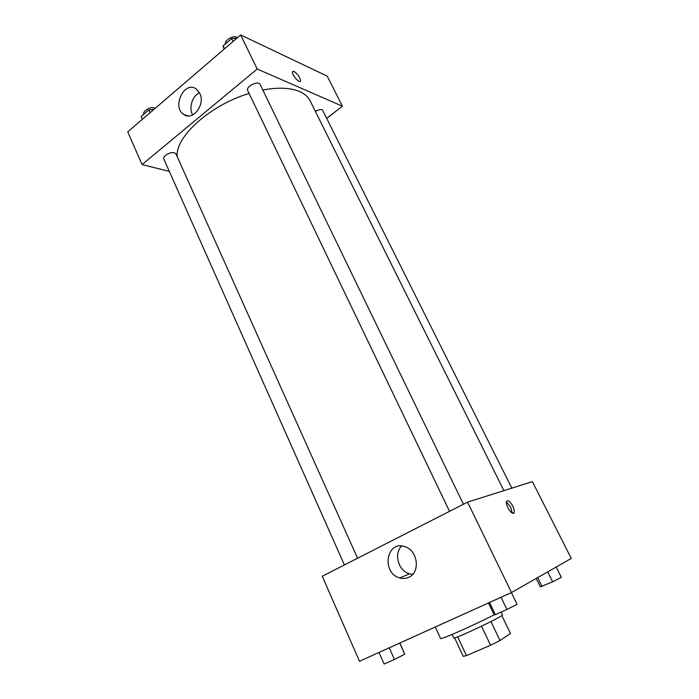 <?xml version="1.0" encoding="UTF-8"?>
<svg xmlns="http://www.w3.org/2000/svg" width="699" height="699" viewBox="0 0 699 699"><rect width="100%" height="100%" fill="white"/><g stroke="black" fill="none" stroke-linecap="round" stroke-linejoin="round"><path stroke-width="1.05" d="M481.55 626.217L490.567 645.256L466.451 655.618L463.192 656.335L454.568 637.811M501.812 615.513L510.462 633.512L499.995 640.52L490.567 645.256M490.96 621.568L499.995 640.52M501.148 612.062L502.467 614.823C504.687 615.714 453.048 640.118 453.773 637.837L452.183 634.421M457.67 636.789L466.451 655.618M435.276 627.003L440.562 638.467C439.758 640.284 472.533 625.885 494.691 614.587M467.57 502.127L532.393 481.628L571.258 558.431L511.493 592.551L359.469 661.263L322.248 576.247L467.57 502.127L511.493 592.551M408.871 577.234C405.988 578.589 402.956 578.816 399.767 577.916C381.034 573.154 386.398 539.811 404.852 546.662C417.731 550.218 420.667 572.315 408.871 577.234M401.759 546.006C393.493 553.486 398.36 571.074 409.527 573.809L412.716 574.325M512.769 506.076C514.071 508.828 514.534 510.952 514.141 512.446C512.935 516.762 504.975 505.263 506.557 501.489C507.928 499.75 509.999 501.279 512.769 506.076M512.157 513.022L510.689 507.107L506.452 501.943M262.807 89.996C278.167 87.183 290.391 87.69 299.478 91.508C304.615 93.762 308.18 96.881 310.164 100.883L503.892 490.637M177.214 156.725C174.855 137.187 209.98 105.068 249.115 93.456M463.42 504.241L260.115 84.448C258.464 80.219 245.445 86.624 247.717 90.547L449.536 511.327M315.398 111.412C318.202 109.769 320.526 109.236 322.37 109.795L511.834 488.129M344.415 564.941L163.819 159.031C162.255 156.331 170.512 151.456 174.418 152.766L175.947 153.894L357.582 558.221M342.449 106.222L257.215 69.018L142.054 164.588L127.742 131.893L240.666 34.95L327.237 76.156L342.449 106.222L327.001 118.105M142.054 164.588L169.315 171.386M199.792 93.351C205.672 104.605 192.662 121.46 183.715 114.444C171.421 106.877 184.667 80.001 196.367 89.088L199.792 93.351M240.666 34.95L257.215 69.018M294.13 71.516C298.001 74.304 300.142 77.449 300.544 80.953C299.906 84.16 291.474 74.627 292.531 71.848L294.13 71.516M199.53 92.827C192.26 95.789 188.503 108.013 192.688 114.942M300.299 81.355L300.544 80.953C300.142 77.449 298.001 74.304 294.122 71.516L292.776 71.447M236.856 38.227L231.596 38.628L223.121 45.933L224.117 49.157M231.596 38.628L233.003 41.538M223.121 45.933L224.501 48.825M225.436 43.941C224.353 40.393 232.95 35.238 236.594 37.257L237.372 37.781M154.051 109.315L148.8 109.918L141.137 116.515L142.386 119.328M148.8 109.918L150.058 112.74M143.863 114.173C142.343 111.22 150.381 106.431 154.304 107.969L155.143 108.371M511.38 592.603L517.059 604.294L506.941 609.484L495.329 614.639L494.027 614.535L488.487 602.949M501.052 597.269L506.941 609.484M489.51 602.486L495.329 614.639M399.872 643.001L404.765 654.229L394.437 659.472L384.135 664.05L378.98 652.447M399.741 643.063L404.765 654.229M389.229 647.816L394.437 659.472M556.168 567.046L561.341 577.374L552.638 581.813L540.336 586.793L536.212 578.44M547.693 571.887L552.638 581.813M537.636 577.627L542.057 586.548M399.767 577.916L409.527 573.809M514.141 512.446L512.603 513.206M183.715 114.444L188.206 115.929"/></g></svg>
